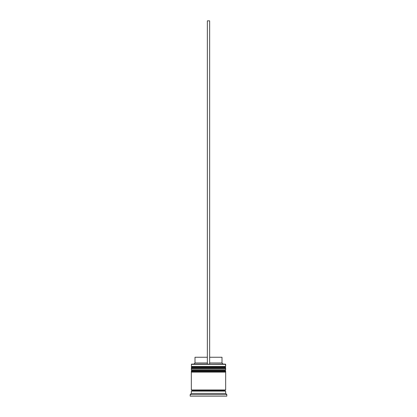 <?xml version="1.0" encoding="UTF-8"?>
<svg xmlns="http://www.w3.org/2000/svg" width="417" height="417" viewBox="0 0 417 417"><rect width="100%" height="100%" fill="white"/><g stroke="black" fill="none" stroke-linecap="round" stroke-linejoin="round"><path stroke-width="0.63" d="M224.977 367.085L192.023 367.085A0.688 0.688 0 0 0 191.335 367.773L225.665 367.773A0.688 0.688 0 0 0 224.977 367.085L192.023 367.085L224.977 367.085A0.688 0.688 0 0 1 225.665 367.773L191.335 368.002A0.688 0.688 0 0 0 192.023 368.691A0.688 0.688 0 0 1 191.335 368.002L225.665 368.002L191.335 367.773A0.688 0.688 0 0 1 192.023 367.085L191.335 366.402L192.023 367.085L224.977 367.085L225.665 366.402L191.335 366.402L225.665 366.402L225.435 364.114L191.335 364.343L225.665 364.343L225.665 366.402L224.977 367.085M224.977 368.691A0.688 0.688 0 0 0 225.665 368.002L225.665 368.002A0.688 0.688 0 0 1 224.977 368.691M224.977 370.52L192.023 370.52A0.688 0.688 0 0 0 191.335 371.208L225.665 371.208A0.688 0.688 0 0 0 224.977 370.52L192.023 370.52L224.977 370.52A0.688 0.688 0 0 1 225.665 371.208L191.335 371.438A0.688 0.688 0 0 0 192.023 372.12A0.688 0.688 0 0 1 191.335 371.438L225.665 371.438L191.335 371.208A0.688 0.688 0 0 1 192.023 370.52L191.335 369.832L192.023 370.52L224.977 370.52L225.665 369.832L191.335 369.832L225.665 369.832L225.665 368.691L191.335 368.691L191.335 369.832L191.335 368.691L225.665 368.691L225.665 369.832L224.977 370.52M224.977 372.12A0.688 0.688 0 0 0 225.665 371.438L225.665 371.438A0.688 0.688 0 0 1 224.977 372.12M191.45 391.115A0.573 0.573 0 0 0 192.023 390.541L224.977 390.541A0.573 0.573 0 0 0 225.55 391.115A0.573 0.573 0 0 1 224.977 390.541A0.573 0.573 0 0 1 225.55 389.973A0.573 0.573 0 0 0 224.977 390.541L192.023 390.541A0.573 0.573 0 0 1 191.45 391.115M191.565 364.114L191.335 366.402L191.565 364.114L207.353 364.114L191.565 364.114M226.806 394.55L225.665 393.403L191.335 393.403L190.194 394.55L226.806 394.55L190.194 394.55L190.194 396.15L226.806 396.15L226.806 394.55L226.806 396.15L190.194 396.15L190.194 394.55L191.335 393.403L225.665 393.403L225.665 391.115L191.335 391.115L191.335 393.403L191.335 391.115L225.665 391.115L225.665 393.403L226.806 394.55M225.665 389.973L225.665 372.12L191.335 372.12L191.335 389.973L225.665 389.973L191.335 389.973L191.335 372.12L225.665 372.12L225.665 389.973M191.45 389.973A0.573 0.573 0 0 1 192.023 390.541A0.573 0.573 0 0 0 191.45 389.973M222 357.249L222 362.967L223.147 364.114L222 362.967L209.647 362.967L222 362.967L222 357.249L209.647 357.249L222 357.249M207.353 362.967L195 362.967L207.353 362.967M207.353 357.249L195 357.249L207.353 357.249M207.353 364.114L209.647 364.114L209.647 20.85L209.647 364.114L207.353 364.114L207.353 20.85L209.647 20.85L207.353 20.85L207.353 364.114M195 357.249L195 362.967L193.853 364.114"/></g></svg>
